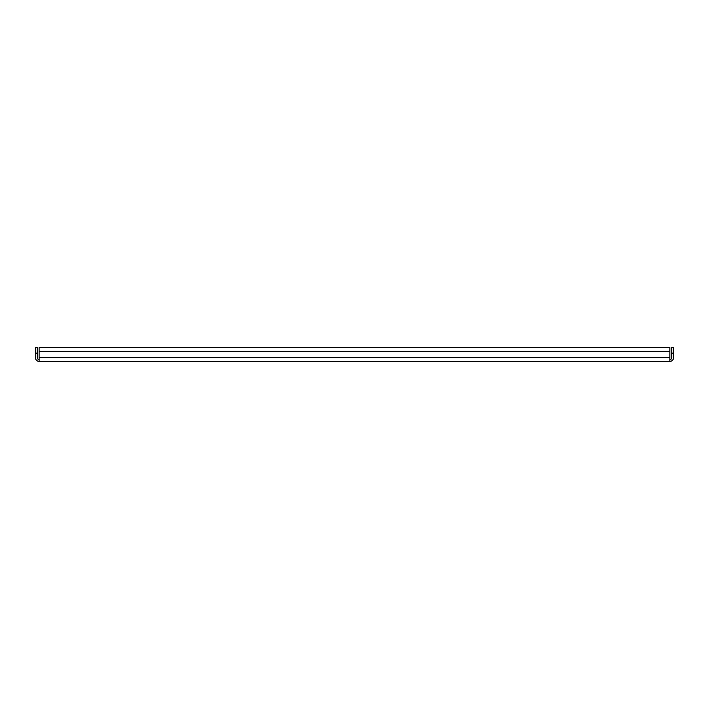 <?xml version="1.0" encoding="UTF-8"?>
<svg xmlns="http://www.w3.org/2000/svg" width="709" height="709" viewBox="0 0 709 709"><rect width="100%" height="100%" fill="white"/><g stroke="black" fill="none" stroke-linecap="round" stroke-linejoin="round"><path stroke-width="1.06" d="M39.101 361.351L39.101 347.649L669.899 347.649L669.899 361.351L39.101 361.351A3.651 3.651 0 0 1 35.45 357.699L35.45 347.649L37.276 347.649L37.276 357.699A1.826 1.826 0 0 0 39.101 359.525M669.899 361.351A3.651 3.651 0 0 0 673.55 357.699L673.55 353.126L671.724 353.126L671.724 357.699A1.826 1.826 0 0 1 669.899 359.525M671.724 353.126L671.724 347.649L673.55 347.649L673.55 353.126M39.101 347.649L44.578 347.649M664.422 347.649L669.899 347.649M669.899 351.301L39.101 351.301M39.101 357.699L669.899 357.699M37.276 353.126L35.45 353.126"/></g></svg>
